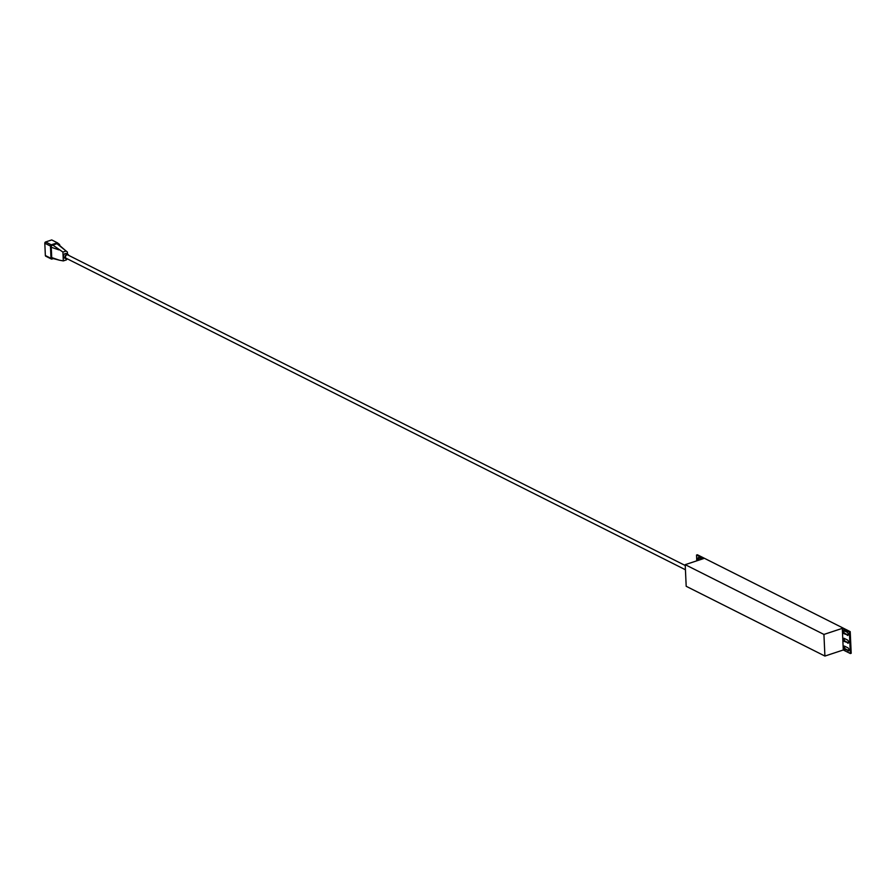 <?xml version="1.0" encoding="UTF-8"?>
<svg xmlns="http://www.w3.org/2000/svg" width="896" height="896" viewBox="0 0 896 896"><rect width="100%" height="100%" fill="white"/><g stroke="black" fill="none" stroke-linecap="round" stroke-linejoin="round"><path stroke-width="1.34" d="M824.914 656.062L823.928 634.435L685.205 564.659L686.19 586.286L824.914 656.062L843.282 649.992L850.349 653.542L851.2 653.262L850.214 631.635L697.379 554.758L696.528 555.038L696.786 560.829M685.205 564.659L703.584 558.589L696.528 555.038M701.859 559.16L698.846 557.648A1.702 0.896 -108.3 0 0 698.387 557.592A1.702 0.896 -108.3 0 0 697.917 558.656A1.702 0.896 -108.3 0 0 698.466 560.28M850.349 653.542L849.363 631.915L850.214 631.635M823.928 634.435L842.307 628.365L849.363 631.915M848.019 650.933A1.702 0.896 -108.3 0 0 848.478 650.989A1.702 0.896 -108.3 0 0 848.904 649.499A1.702 0.896 -108.3 0 0 847.874 647.819L844.547 646.15A1.702 0.896 -108.3 0 0 844.088 646.094A1.702 0.896 -108.3 0 0 843.662 647.595A1.702 0.896 -108.3 0 0 844.693 649.264L848.814 650.675M847.661 643.149A1.702 0.896 -108.3 0 0 848.131 643.205A1.702 0.896 -108.3 0 0 848.557 641.704A1.702 0.896 -108.3 0 0 847.526 640.035L844.2 638.366A1.702 0.896 -108.3 0 0 843.741 638.31A1.702 0.896 -108.3 0 0 843.315 639.811A1.702 0.896 -108.3 0 0 844.334 641.48L848.467 642.891M847.314 635.365A1.702 0.896 -108.3 0 0 847.773 635.421A1.702 0.896 -108.3 0 0 848.198 633.92A1.702 0.896 -108.3 0 0 847.168 632.251L843.842 630.582A1.702 0.896 -108.3 0 0 843.382 630.526A1.702 0.896 -108.3 0 0 842.957 632.016A1.702 0.896 -108.3 0 0 843.987 633.696L848.109 635.107M843.282 649.992L842.307 628.365M848.837 650.63L845.544 648.984A1.702 0.896 71.7 0 1 844.637 647.741A1.702 0.896 71.7 0 1 844.592 646.173M848.478 642.846L845.197 641.2A1.702 0.896 71.7 0 1 844.278 639.946A1.702 0.896 71.7 0 1 844.234 638.378M848.131 635.062L844.838 633.416A1.702 0.896 71.7 0 1 843.92 632.162A1.702 0.896 71.7 0 1 843.886 630.594M699.317 560A1.702 0.896 71.7 0 1 698.891 557.659M685.25 565.51L67.726 254.89A1.859 1.389 116.7 0 0 66.058 258.205L685.44 569.766M68.734 255.394A2.386 1.792 116.7 0 0 67.962 254.419A2.386 1.792 116.7 0 0 65.946 254.878A2.386 1.792 116.7 0 0 64.971 257.186A2.386 1.792 116.7 0 0 65.822 258.675A2.386 1.792 116.7 0 0 67.066 258.709M65.822 258.675L64.254 257.891A2.386 1.792 -63.3 0 1 63.728 254.957A2.386 1.792 -63.3 0 1 66.394 253.624L67.962 254.419M67.178 258.776L66.461 259.874L63.325 260.915L62.922 252.056L66.058 251.014L67.39 252.034L67.48 254.173M53.301 258.597L51.912 259.056A1.064 0.795 -63.3 0 1 51.005 258.362L50.445 246.053A1.064 0.795 -63.3 0 1 51.262 244.798L57.366 242.782L59.618 244.507L59.674 245.806M57.366 242.782L51.722 239.938L45.606 241.954A1.064 0.795 -63.3 0 0 44.8 243.208L45.36 255.528A1.064 0.795 -63.3 0 0 46.256 256.211M67.39 252.034L56.963 243.712L52.405 245.224A1.523 1.142 116.7 0 0 51.24 247.027L51.71 257.342A1.523 1.142 116.7 0 0 52.427 258.373L59.371 260.176L51.016 257.354L50.546 247.038A2.05 1.534 -63.3 0 1 52.114 244.608L56.851 243.04L66.058 251.014M62.922 252.056L52.114 244.608M63.325 260.915L59.371 260.176M56.851 243.04L59.618 245.762M843.987 633.696L844.838 633.416M844.334 641.48L845.197 641.2M844.693 649.264L845.544 648.984M53.155 258.552L52.763 258.686A2.05 1.534 -63.3 0 1 51.016 257.354M51.262 244.798L45.606 241.954M50.445 246.053L44.8 243.208M51.005 258.362L45.36 255.528M58.901 249.861L50.546 247.038M51.386 259.034L45.741 256.189"/></g></svg>
